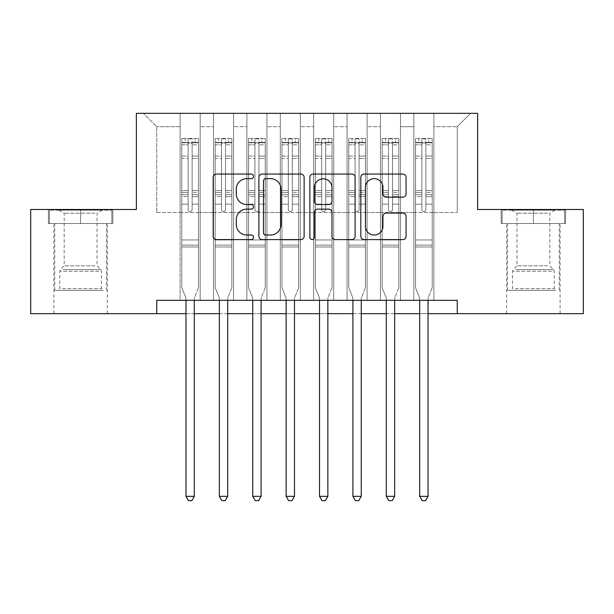 <?xml version="1.0" encoding="UTF-8"?>
<svg xmlns="http://www.w3.org/2000/svg" width="614" height="614" viewBox="0 0 614 614"><rect width="100%" height="100%" fill="white"/><g stroke="black" fill="none" stroke-linecap="round" stroke-linejoin="round"><path stroke-width="0.46" stroke-dasharray="3.07 2.3" d="M253.574 176.348A2.295 2.295 0 0 0 251.287 174.054L216.458 174.054A3.277 3.277 0 0 0 213.181 177.331L213.181 236.329A3.277 3.277 0 0 0 216.458 239.606L251.287 239.606A2.295 2.295 0 0 0 253.574 237.311A2.295 2.295 0 0 0 251.287 235.016L246.774 235.016A10.484 10.484 0 0 1 236.29 224.532L236.29 219.612A10.484 10.484 0 0 1 246.774 209.128L251.287 209.128A2.295 2.295 0 0 0 253.574 206.834A2.295 2.295 0 0 0 251.287 204.539L246.774 204.539A10.484 10.484 0 0 1 236.29 194.047L236.29 189.135A10.484 10.484 0 0 1 246.774 178.643L251.287 178.643A2.295 2.295 0 0 0 253.574 176.348M533.382 223.527L565.601 223.527L501.162 223.527L533.382 223.527L533.382 209.504L501.162 209.504L565.601 209.504L533.382 209.504L533.382 223.527L502.16 223.527L564.604 223.527L533.382 223.527L533.382 210.172L502.16 210.172L564.604 210.172L533.382 210.172L533.382 223.527M533.382 313.677L506.673 313.677L533.382 313.677M80.618 223.527L48.399 223.527L112.838 223.527L80.618 223.527L80.618 209.504L112.838 209.504L48.399 209.504L80.618 209.504L80.618 223.527L49.396 223.527L111.84 223.527L80.618 223.527L80.618 210.172L49.396 210.172L111.84 210.172L80.618 210.172L80.618 223.527M80.618 313.677L53.909 313.677L80.618 313.677M457.253 313.677L457.253 300.323L457.253 313.677L583.3 313.677L583.3 209.504L477.623 209.504L477.623 113.337L136.377 113.337L136.377 209.504L30.7 209.504L30.7 313.677L156.747 313.677L156.747 300.323L457.253 300.323L457.253 313.677L156.747 313.677L156.747 300.323L457.253 300.323L156.747 300.323L156.747 313.677M413.844 113.337L470.608 113.337L433.883 113.337L433.883 212.505L457.253 212.505L433.883 212.505L433.883 126.699L457.253 126.699L433.883 126.699L433.883 113.337L433.883 300.323L433.883 113.337L413.844 113.337L413.844 212.505L413.844 126.699L400.489 126.699L413.844 126.699L413.844 113.337L413.844 300.323L433.883 300.323L433.883 212.505L433.883 300.323L413.844 300.323L433.883 300.323L413.844 300.323L413.844 113.337M380.457 113.337L400.489 113.337L400.489 212.505L413.844 212.505L400.489 212.505L400.489 113.337L400.489 300.323L400.489 113.337L367.103 113.337L380.457 113.337L380.457 212.505L380.457 126.699L367.103 126.699L380.457 126.699L380.457 113.337L380.457 300.323L400.489 300.323L400.489 212.505L400.489 300.323L380.457 300.323L400.489 300.323L380.457 300.323L380.457 113.337M347.071 113.337L367.103 113.337L367.103 212.505L380.457 212.505L367.103 212.505L367.103 113.337L367.103 300.323L367.103 113.337L333.709 113.337L347.071 113.337L347.071 212.505L347.071 126.699L333.709 126.699L347.071 126.699L347.071 113.337L347.071 300.323L367.103 300.323L367.103 212.505L367.103 300.323L347.071 300.323L367.103 300.323L347.071 300.323L347.071 113.337M313.677 113.337L333.709 113.337L333.709 212.505L347.071 212.505L333.709 212.505L333.709 113.337L333.709 300.323L333.709 113.337L300.323 113.337L313.677 113.337L313.677 212.505L313.677 126.699L300.323 126.699L313.677 126.699L313.677 113.337L313.677 300.323L333.709 300.323L333.709 212.505L333.709 300.323L313.677 300.323L333.709 300.323L313.677 300.323L313.677 113.337M280.291 113.337L300.323 113.337L300.323 212.505L313.677 212.505L300.323 212.505L300.323 113.337L300.323 300.323L300.323 113.337L266.929 113.337L280.291 113.337L280.291 212.505L280.291 126.699L266.929 126.699L280.291 126.699L280.291 113.337L280.291 300.323L300.323 300.323L300.323 212.505L300.323 300.323L280.291 300.323L300.323 300.323L280.291 300.323L280.291 113.337M246.897 113.337L266.929 113.337L266.929 212.505L280.291 212.505L266.929 212.505L266.929 113.337L266.929 300.323L266.929 113.337L233.543 113.337L246.897 113.337L246.897 212.505L246.897 126.699L233.543 126.699L246.897 126.699L246.897 113.337L246.897 300.323L266.929 300.323L266.929 212.505L266.929 300.323L246.897 300.323L266.929 300.323L246.897 300.323L246.897 113.337M213.511 113.337L233.543 113.337L233.543 212.505L246.897 212.505L233.543 212.505L233.543 113.337L233.543 300.323L233.543 113.337L200.156 113.337L213.511 113.337L213.511 212.505L213.511 126.699L200.156 126.699L213.511 126.699L213.511 113.337L213.511 300.323L233.543 300.323L233.543 212.505L233.543 300.323L213.511 300.323L233.543 300.323L213.511 300.323L213.511 113.337M180.117 113.337L200.156 113.337L200.156 212.505L213.511 212.505L200.156 212.505L200.156 113.337L200.156 300.323L200.156 113.337L143.392 113.337L180.117 113.337L180.117 212.505L180.117 126.699L156.747 126.699L180.117 126.699L180.117 113.337L180.117 300.323L200.156 300.323L200.156 212.505L200.156 300.323L180.117 300.323L200.156 300.323L180.117 300.323L180.117 113.337M457.253 212.505L457.253 126.699L470.608 113.337L457.253 126.699L457.253 212.505M156.747 212.505L180.117 212.505L156.747 212.505L156.747 126.699L143.392 113.337L156.747 126.699L156.747 212.505M185.965 313.677L194.308 313.677M219.351 313.677L227.702 313.677M252.745 313.677L261.088 313.677M286.132 313.677L294.482 313.677M319.518 313.677L327.868 313.677M352.912 313.677L361.255 313.677M386.298 313.677L394.649 313.677M419.692 313.677L428.035 313.677M413.844 212.505L433.883 212.505L413.844 212.505L413.844 300.323L413.844 212.505M380.457 212.505L400.489 212.505L380.457 212.505L380.457 300.323L380.457 212.505M347.071 212.505L367.103 212.505L347.071 212.505L347.071 300.323L347.071 212.505M313.677 212.505L333.709 212.505L313.677 212.505L313.677 300.323L313.677 212.505M280.291 212.505L300.323 212.505L280.291 212.505L280.291 300.323L280.291 212.505M246.897 212.505L266.929 212.505L246.897 212.505L246.897 300.323L246.897 212.505M213.511 212.505L233.543 212.505L213.511 212.505L213.511 300.323L213.511 212.505M180.117 212.505L200.156 212.505L180.117 212.505L180.117 300.323L180.117 212.505M304.13 236.329L304.13 177.331A3.277 3.277 0 0 0 300.852 174.054L262.178 174.054A3.277 3.277 0 0 0 258.901 177.331L258.901 236.329A3.277 3.277 0 0 0 262.178 239.606L300.852 239.606A3.277 3.277 0 0 0 304.13 236.329M265.785 178.643A2.295 2.295 0 0 0 263.49 180.938L263.49 232.721A2.295 2.295 0 0 0 265.785 235.016L270.536 235.016A10.484 10.484 0 0 0 281.028 224.532L281.028 189.135A10.484 10.484 0 0 0 270.536 178.643L265.785 178.643M313.148 174.054L351.822 174.054A3.277 3.277 0 0 1 355.099 177.331L355.099 236.329A3.277 3.277 0 0 1 351.822 239.606L335.267 239.606A3.277 3.277 0 0 1 331.99 236.329L331.99 212.406A3.277 3.277 0 0 0 328.713 209.128L317.737 209.128A3.277 3.277 0 0 0 314.452 212.406L314.452 237.311A2.295 2.295 0 0 1 312.165 239.606A2.295 2.295 0 0 1 309.87 237.311L309.87 177.331A3.277 3.277 0 0 1 313.148 174.054M331.99 187.577A8.765 8.765 0 0 0 323.225 178.812A8.765 8.765 0 0 0 314.452 187.577L314.452 201.262A3.277 3.277 0 0 0 317.737 204.539L328.713 204.539A3.277 3.277 0 0 0 331.99 201.262L331.99 187.577M386.229 197.163L402.784 197.163A3.277 3.277 0 0 0 406.061 193.886L406.061 177.331A3.277 3.277 0 0 0 402.784 174.054L364.11 174.054A3.277 3.277 0 0 0 360.832 177.331L360.832 236.329A3.277 3.277 0 0 0 364.11 239.606L402.784 239.606A3.277 3.277 0 0 0 406.061 236.329L406.061 216.335A3.277 3.277 0 0 0 402.784 213.058L386.229 213.058A3.277 3.277 0 0 0 382.952 216.335L382.952 226.251A8.765 8.765 0 0 1 374.187 235.016A8.765 8.765 0 0 1 365.422 226.251L365.422 187.416A8.765 8.765 0 0 1 374.187 178.643A8.765 8.765 0 0 1 382.952 187.416L382.952 193.886A3.277 3.277 0 0 0 386.229 197.163M112.838 223.527L112.838 209.504L112.838 223.527M48.399 223.527L48.399 209.504L48.399 223.527M501.162 223.527L501.162 209.504L501.162 223.527M565.601 223.527L565.601 209.504L565.601 223.527M188.13 209.566A2.003 2.003 0 0 0 190.133 211.569A2.003 2.003 0 0 1 188.13 209.566L188.13 204.155L188.13 209.566A2.003 2.003 0 0 0 190.133 211.569A2.003 2.003 0 0 0 192.136 209.566A2.003 2.003 0 0 1 190.133 211.569A2.003 2.003 0 0 0 192.136 209.566L192.136 204.155L192.136 209.566A2.003 2.003 0 0 1 190.133 211.569A2.003 2.003 0 0 1 188.13 209.566L188.13 194.699L188.13 209.566M185.965 300.323L185.965 298.719A3.339 3.339 0 0 0 185.72 297.475A3.339 3.339 0 0 1 185.965 298.719A3.339 3.339 0 0 0 185.72 297.475L181.79 287.697L185.72 297.475L181.79 287.697L181.79 204.155L181.79 239.951L181.79 204.155L188.13 204.155L181.79 204.155L188.13 204.155L181.79 204.155L181.79 192.412L188.13 192.412L188.13 204.155L188.13 192.412L181.79 192.412L181.79 190.524L188.13 190.524L181.79 190.524L181.79 158.466L188.13 158.466L181.79 158.466L181.79 144.827L188.13 144.827L181.79 144.827L181.79 142.793L181.79 204.155L181.79 196.595L188.13 196.595L181.79 196.595L181.79 194.699L188.13 194.699L181.79 194.699L181.79 156.086L188.13 156.086L188.13 194.699L188.13 156.086L181.79 156.086L181.79 142.44L188.13 142.44L188.13 156.086L188.13 138.864L188.13 143.668L188.13 138.864L192.136 138.864L192.136 143.668C190.808 142.502 189.473 142.502 188.13 143.668L188.13 192.412L188.13 143.668C189.465 142.502 190.8 142.502 192.136 143.668L192.136 194.699L192.136 138.864L188.13 138.864L188.13 142.44L181.79 142.44L181.79 138.449L185.129 138.449L185.129 142.786L181.79 142.793L181.79 138.449L181.79 142.793L195.145 142.786L185.129 142.786L185.129 138.449L198.399 138.449L195.145 138.449L195.145 142.786L198.483 142.793L198.483 138.449L181.79 138.449L181.79 287.697L181.79 239.951L181.79 287.697L185.72 297.475A3.339 3.339 0 0 1 185.965 298.719L185.965 496.319L194.308 496.319L194.308 298.719A3.339 3.339 0 0 1 194.554 297.475L198.483 287.697L198.483 246.966L198.483 287.697L194.554 297.475A3.339 3.339 0 0 0 194.308 298.719A3.339 3.339 0 0 1 194.554 297.475A3.339 3.339 0 0 0 194.308 298.719L194.308 300.323M198.483 142.793L198.483 246.966L181.79 246.966L198.483 246.966L198.483 239.951L181.79 239.951L198.483 239.951L198.483 204.155L198.483 287.697L198.483 204.155L192.136 204.155L192.136 158.466L192.136 209.566L192.136 196.595L192.136 204.155L198.483 204.155L192.136 204.155L198.483 204.155L198.483 192.412L192.136 192.412L198.483 192.412L198.483 190.524L192.136 190.524L198.483 190.524L198.483 158.466L192.136 158.466L192.136 144.827L192.136 158.466L198.483 158.466L198.483 144.827L192.136 144.827L198.483 144.827L198.483 142.793L181.874 142.786L198.399 142.786L195.145 142.786L195.145 138.449L198.483 138.449L198.483 196.595L192.136 196.595L192.136 194.699L192.136 196.595L198.483 196.595L198.483 194.699L192.136 194.699L198.483 194.699L198.483 156.086L192.136 156.086L198.483 156.086L198.483 142.44L192.136 142.44L198.483 142.44L198.483 138.449L198.483 142.793M194.308 496.319L185.965 496.319L185.965 298.719L185.965 496.319L188.467 500.663L191.806 500.663L188.467 500.663L185.965 496.319L188.467 500.663L191.806 500.663L194.308 496.319L194.308 298.719L194.308 496.319L191.806 500.663L194.308 496.319L185.965 496.319M221.524 209.566A2.003 2.003 0 0 0 223.527 211.569A2.003 2.003 0 0 1 221.524 209.566L221.524 204.155L221.524 209.566A2.003 2.003 0 0 0 223.527 211.569A2.003 2.003 0 0 0 225.53 209.566A2.003 2.003 0 0 1 223.527 211.569A2.003 2.003 0 0 0 225.53 209.566L225.53 204.155L225.53 209.566A2.003 2.003 0 0 1 223.527 211.569A2.003 2.003 0 0 1 221.524 209.566L221.524 194.699L221.524 209.566M219.351 300.323L219.351 298.719A3.339 3.339 0 0 0 219.114 297.475A3.339 3.339 0 0 1 219.351 298.719A3.339 3.339 0 0 0 219.114 297.475L215.176 287.697L219.114 297.475L215.176 287.697L215.176 204.155L215.176 239.951L215.176 204.155L221.524 204.155L215.176 204.155L221.524 204.155L215.176 204.155L215.176 192.412L221.524 192.412L221.524 204.155L221.524 192.412L215.176 192.412L215.176 190.524L221.524 190.524L215.176 190.524L215.176 158.466L221.524 158.466L215.176 158.466L215.176 144.827L221.524 144.827L215.176 144.827L215.176 142.793L215.176 204.155L215.176 196.595L221.524 196.595L215.176 196.595L215.176 194.699L221.524 194.699L215.176 194.699L215.176 156.086L221.524 156.086L221.524 194.699L221.524 156.086L215.176 156.086L215.176 142.44L221.524 142.44L221.524 156.086L221.524 138.864L221.524 143.668L221.524 138.864L225.53 138.864L225.53 143.668C224.194 142.502 222.859 142.502 221.524 143.668L221.524 192.412L221.524 143.668C222.851 142.502 224.187 142.502 225.53 143.668L225.53 194.699L225.53 138.864L221.524 138.864L221.524 142.44L215.176 142.44L215.176 138.449L218.515 138.449L218.515 142.786L215.176 142.793L215.176 138.449L215.176 142.793L228.531 142.786L218.515 142.786L218.515 138.449L231.793 138.449L228.531 138.449L228.531 142.786L231.869 142.793L231.869 138.449L215.176 138.449L215.176 287.697L215.176 239.951L215.176 287.697L219.114 297.475A3.339 3.339 0 0 1 219.351 298.719L219.351 496.319L227.702 496.319L227.702 298.719A3.339 3.339 0 0 1 227.94 297.475L231.869 287.697L231.869 246.966L231.869 287.697L227.94 297.475A3.339 3.339 0 0 0 227.702 298.719A3.339 3.339 0 0 1 227.94 297.475A3.339 3.339 0 0 0 227.702 298.719L227.702 300.323M231.869 142.793L231.869 246.966L215.176 246.966L231.869 246.966L231.869 239.951L215.176 239.951L231.869 239.951L231.869 204.155L231.869 287.697L231.869 204.155L225.53 204.155L225.53 158.466L225.53 209.566L225.53 196.595L225.53 204.155L231.869 204.155L225.53 204.155L231.869 204.155L231.869 192.412L225.53 192.412L231.869 192.412L231.869 190.524L225.53 190.524L231.869 190.524L231.869 158.466L225.53 158.466L225.53 144.827L225.53 158.466L231.869 158.466L231.869 144.827L225.53 144.827L231.869 144.827L231.869 142.793L215.261 142.786L231.793 142.786L228.531 142.786L228.531 138.449L231.869 138.449L231.869 196.595L225.53 196.595L225.53 194.699L225.53 196.595L231.869 196.595L231.869 194.699L225.53 194.699L231.869 194.699L231.869 156.086L225.53 156.086L231.869 156.086L231.869 142.44L225.53 142.44L231.869 142.44L231.869 138.449L231.869 142.793M227.702 496.319L219.351 496.319L219.351 298.719L219.351 496.319L221.854 500.663L225.192 500.663L221.854 500.663L219.351 496.319L221.854 500.663L225.192 500.663L227.702 496.319L227.702 298.719L227.702 496.319L225.192 500.663L227.702 496.319L219.351 496.319M254.91 209.566A2.003 2.003 0 0 0 256.913 211.569A2.003 2.003 0 0 1 254.91 209.566L254.91 204.155L254.91 209.566A2.003 2.003 0 0 0 256.913 211.569A2.003 2.003 0 0 0 258.916 209.566A2.003 2.003 0 0 1 256.913 211.569A2.003 2.003 0 0 0 258.916 209.566L258.916 204.155L258.916 209.566A2.003 2.003 0 0 1 256.913 211.569A2.003 2.003 0 0 1 254.91 209.566L254.91 194.699L254.91 209.566M252.745 300.323L252.745 298.719A3.339 3.339 0 0 0 252.5 297.475A3.339 3.339 0 0 1 252.745 298.719A3.339 3.339 0 0 0 252.5 297.475L248.57 287.697L252.5 297.475L248.57 287.697L248.57 204.155L248.57 239.951L248.57 204.155L254.91 204.155L248.57 204.155L254.91 204.155L248.57 204.155L248.57 192.412L254.91 192.412L254.91 204.155L254.91 192.412L248.57 192.412L248.57 190.524L254.91 190.524L248.57 190.524L248.57 158.466L254.91 158.466L248.57 158.466L248.57 144.827L254.91 144.827L248.57 144.827L248.57 142.793L248.57 204.155L248.57 196.595L254.91 196.595L248.57 196.595L248.57 194.699L254.91 194.699L248.57 194.699L248.57 156.086L254.91 156.086L254.91 194.699L254.91 156.086L248.57 156.086L248.57 142.44L254.91 142.44L254.91 156.086L254.91 138.864L254.91 143.668L254.91 138.864L258.916 138.864L258.916 143.668C257.588 142.502 256.253 142.502 254.91 143.668L254.91 192.412L254.91 143.668C256.245 142.502 257.581 142.502 258.916 143.668L258.916 194.699L258.916 138.864L254.91 138.864L254.91 142.44L248.57 142.44L248.57 138.449L251.909 138.449L251.909 142.786L248.57 142.793L248.57 138.449L248.57 142.793L261.925 142.786L251.909 142.786L251.909 138.449L265.179 138.449L261.925 138.449L261.925 142.786L265.263 142.793L265.263 138.449L248.57 138.449L248.57 287.697L248.57 239.951L248.57 287.697L252.5 297.475A3.339 3.339 0 0 1 252.745 298.719L252.745 496.319L261.088 496.319L261.088 298.719A3.339 3.339 0 0 1 261.334 297.475L265.263 287.697L265.263 246.966L265.263 287.697L261.334 297.475A3.339 3.339 0 0 0 261.088 298.719A3.339 3.339 0 0 1 261.334 297.475A3.339 3.339 0 0 0 261.088 298.719L261.088 300.323M265.263 142.793L265.263 246.966L248.57 246.966L265.263 246.966L265.263 239.951L248.57 239.951L265.263 239.951L265.263 204.155L265.263 287.697L265.263 204.155L258.916 204.155L258.916 158.466L258.916 209.566L258.916 196.595L258.916 204.155L265.263 204.155L258.916 204.155L265.263 204.155L265.263 192.412L258.916 192.412L265.263 192.412L265.263 190.524L258.916 190.524L265.263 190.524L265.263 158.466L258.916 158.466L258.916 144.827L258.916 158.466L265.263 158.466L265.263 144.827L258.916 144.827L265.263 144.827L265.263 142.793L248.655 142.786L265.179 142.786L261.925 142.786L261.925 138.449L265.263 138.449L265.263 196.595L258.916 196.595L258.916 194.699L258.916 196.595L265.263 196.595L265.263 194.699L258.916 194.699L265.263 194.699L265.263 156.086L258.916 156.086L265.263 156.086L265.263 142.44L258.916 142.44L265.263 142.44L265.263 138.449L265.263 142.793M261.088 496.319L252.745 496.319L252.745 298.719L252.745 496.319L255.247 500.663L258.586 500.663L255.247 500.663L252.745 496.319L255.247 500.663L258.586 500.663L261.088 496.319L261.088 298.719L261.088 496.319L258.586 500.663L261.088 496.319L252.745 496.319M100.136 290.307L58.077 290.307L100.136 290.307M62.544 288.634L101.487 288.634L62.544 288.634M99.414 210.172L58.913 210.172L99.414 210.172M94.848 213.212L64.186 213.212L94.848 213.212M94.848 265.831L64.186 265.831L94.848 265.831M103.029 290.307L54.738 290.307L103.029 290.307M103.029 223.527L54.738 223.527L103.029 223.527M49.396 223.527L49.396 210.172L49.396 223.527M111.84 223.527L111.84 210.172L111.84 223.527M552.899 290.307L510.848 290.307L552.899 290.307M515.307 288.634L554.25 288.634L515.307 288.634M552.178 210.172L511.677 210.172L552.178 210.172M547.611 213.212L516.95 213.212L547.611 213.212M547.611 265.831L516.95 265.831L547.611 265.831M555.793 290.307L507.502 290.307L555.793 290.307M555.793 223.527L507.502 223.527L555.793 223.527M502.16 223.527L502.16 210.172L502.16 223.527M564.604 223.527L564.604 210.172L564.604 223.527M288.304 209.566A2.003 2.003 0 0 0 290.307 211.569A2.003 2.003 0 0 1 288.304 209.566L288.304 204.155L288.304 209.566A2.003 2.003 0 0 0 290.307 211.569A2.003 2.003 0 0 0 292.31 209.566A2.003 2.003 0 0 1 290.307 211.569A2.003 2.003 0 0 0 292.31 209.566L292.31 204.155L292.31 209.566A2.003 2.003 0 0 1 290.307 211.569A2.003 2.003 0 0 1 288.304 209.566L288.304 194.699L288.304 209.566M286.132 300.323L286.132 298.719A3.339 3.339 0 0 0 285.894 297.475A3.339 3.339 0 0 1 286.132 298.719A3.339 3.339 0 0 0 285.894 297.475L281.956 287.697L285.894 297.475L281.956 287.697L281.956 204.155L281.956 239.951L281.956 204.155L288.304 204.155L281.956 204.155L288.304 204.155L281.956 204.155L281.956 192.412L288.304 192.412L288.304 204.155L288.304 192.412L281.956 192.412L281.956 190.524L288.304 190.524L281.956 190.524L281.956 158.466L288.304 158.466L281.956 158.466L281.956 144.827L288.304 144.827L281.956 144.827L281.956 142.793L281.956 204.155L281.956 196.595L288.304 196.595L281.956 196.595L281.956 194.699L288.304 194.699L281.956 194.699L281.956 156.086L288.304 156.086L288.304 194.699L288.304 156.086L281.956 156.086L281.956 142.44L288.304 142.44L288.304 156.086L288.304 138.864L288.304 143.668L288.304 138.864L292.31 138.864L292.31 143.668C290.975 142.502 289.639 142.502 288.304 143.668L288.304 192.412L288.304 143.668C289.631 142.502 290.967 142.502 292.31 143.668L292.31 194.699L292.31 138.864L288.304 138.864L288.304 142.44L281.956 142.44L281.956 138.449L285.295 138.449L285.295 142.786L281.956 142.793L281.956 138.449L281.956 142.793L295.311 142.786L285.295 142.786L285.295 138.449L298.573 138.449L295.311 138.449L295.311 142.786L298.65 142.793L298.65 138.449L281.956 138.449L281.956 287.697L281.956 239.951L281.956 287.697L285.894 297.475A3.339 3.339 0 0 1 286.132 298.719L286.132 496.319L294.482 496.319L294.482 298.719A3.339 3.339 0 0 1 294.72 297.475L298.65 287.697L298.65 246.966L298.65 287.697L294.72 297.475A3.339 3.339 0 0 0 294.482 298.719A3.339 3.339 0 0 1 294.72 297.475A3.339 3.339 0 0 0 294.482 298.719L294.482 300.323M298.65 142.793L298.65 246.966L281.956 246.966L298.65 246.966L298.65 239.951L281.956 239.951L298.65 239.951L298.65 204.155L298.65 287.697L298.65 204.155L292.31 204.155L292.31 158.466L292.31 209.566L292.31 196.595L292.31 204.155L298.65 204.155L292.31 204.155L298.65 204.155L298.65 192.412L292.31 192.412L298.65 192.412L298.65 190.524L292.31 190.524L298.65 190.524L298.65 158.466L292.31 158.466L292.31 144.827L292.31 158.466L298.65 158.466L298.65 144.827L292.31 144.827L298.65 144.827L298.65 142.793L282.041 142.786L298.573 142.786L295.311 142.786L295.311 138.449L298.65 138.449L298.65 196.595L292.31 196.595L292.31 194.699L292.31 196.595L298.65 196.595L298.65 194.699L292.31 194.699L298.65 194.699L298.65 156.086L292.31 156.086L298.65 156.086L298.65 142.44L292.31 142.44L298.65 142.44L298.65 138.449L298.65 142.793M294.482 496.319L286.132 496.319L286.132 298.719L286.132 496.319L288.634 500.663L291.972 500.663L288.634 500.663L286.132 496.319L288.634 500.663L291.972 500.663L294.482 496.319L294.482 298.719L294.482 496.319L291.972 500.663L294.482 496.319L286.132 496.319M321.69 209.566A2.003 2.003 0 0 0 323.693 211.569A2.003 2.003 0 0 1 321.69 209.566L321.69 204.155L321.69 209.566A2.003 2.003 0 0 0 323.693 211.569A2.003 2.003 0 0 0 325.696 209.566A2.003 2.003 0 0 1 323.693 211.569A2.003 2.003 0 0 0 325.696 209.566L325.696 204.155L325.696 209.566A2.003 2.003 0 0 1 323.693 211.569A2.003 2.003 0 0 1 321.69 209.566L321.69 194.699L321.69 209.566M319.518 300.323L319.518 298.719A3.339 3.339 0 0 0 319.28 297.475A3.339 3.339 0 0 1 319.518 298.719A3.339 3.339 0 0 0 319.28 297.475L315.35 287.697L319.28 297.475L315.35 287.697L315.35 204.155L315.35 239.951L315.35 204.155L321.69 204.155L315.35 204.155L321.69 204.155L315.35 204.155L315.35 192.412L321.69 192.412L321.69 204.155L321.69 192.412L315.35 192.412L315.35 190.524L321.69 190.524L315.35 190.524L315.35 158.466L321.69 158.466L315.35 158.466L315.35 144.827L321.69 144.827L315.35 144.827L315.35 142.793L315.35 204.155L315.35 196.595L321.69 196.595L315.35 196.595L315.35 194.699L321.69 194.699L315.35 194.699L315.35 156.086L321.69 156.086L321.69 194.699L321.69 156.086L315.35 156.086L315.35 142.44L321.69 142.44L321.69 156.086L321.69 138.864L321.69 143.668L321.69 138.864L325.696 138.864L325.696 143.668C324.369 142.502 323.033 142.502 321.69 143.668L321.69 192.412L321.69 143.668C323.025 142.502 324.361 142.502 325.696 143.668L325.696 194.699L325.696 138.864L321.69 138.864L321.69 142.44L315.35 142.44L315.35 138.449L318.689 138.449L318.689 142.786L315.35 142.793L315.35 138.449L315.35 142.793L328.705 142.786L318.689 142.786L318.689 138.449L331.959 138.449L328.705 138.449L328.705 142.786L332.044 142.793L332.044 138.449L315.35 138.449L315.35 287.697L315.35 239.951L315.35 287.697L319.28 297.475A3.339 3.339 0 0 1 319.518 298.719L319.518 496.319L327.868 496.319L327.868 298.719A3.339 3.339 0 0 1 328.106 297.475L332.044 287.697L332.044 246.966L332.044 287.697L328.106 297.475A3.339 3.339 0 0 0 327.868 298.719A3.339 3.339 0 0 1 328.106 297.475A3.339 3.339 0 0 0 327.868 298.719L327.868 300.323M332.044 142.793L332.044 246.966L315.35 246.966L332.044 246.966L332.044 239.951L315.35 239.951L332.044 239.951L332.044 204.155L332.044 287.697L332.044 204.155L325.696 204.155L325.696 158.466L325.696 209.566L325.696 196.595L325.696 204.155L332.044 204.155L325.696 204.155L332.044 204.155L332.044 192.412L325.696 192.412L332.044 192.412L332.044 190.524L325.696 190.524L332.044 190.524L332.044 158.466L325.696 158.466L325.696 144.827L325.696 158.466L332.044 158.466L332.044 144.827L325.696 144.827L332.044 144.827L332.044 142.793L315.427 142.786L331.959 142.786L328.705 142.786L328.705 138.449L332.044 138.449L332.044 196.595L325.696 196.595L325.696 194.699L325.696 196.595L332.044 196.595L332.044 194.699L325.696 194.699L332.044 194.699L332.044 156.086L325.696 156.086L332.044 156.086L332.044 142.44L325.696 142.44L332.044 142.44L332.044 138.449L332.044 142.793M327.868 496.319L319.518 496.319L319.518 298.719L319.518 496.319L322.028 500.663L325.366 500.663L322.028 500.663L319.518 496.319L322.028 500.663L325.366 500.663L327.868 496.319L327.868 298.719L327.868 496.319L325.366 500.663L327.868 496.319L319.518 496.319M355.084 209.566A2.003 2.003 0 0 0 357.087 211.569A2.003 2.003 0 0 1 355.084 209.566L355.084 204.155L355.084 209.566A2.003 2.003 0 0 0 357.087 211.569A2.003 2.003 0 0 0 359.09 209.566A2.003 2.003 0 0 1 357.087 211.569A2.003 2.003 0 0 0 359.09 209.566L359.09 204.155L359.09 209.566A2.003 2.003 0 0 1 357.087 211.569A2.003 2.003 0 0 1 355.084 209.566L355.084 194.699L355.084 209.566M352.912 300.323L352.912 298.719A3.339 3.339 0 0 0 352.666 297.475A3.339 3.339 0 0 1 352.912 298.719A3.339 3.339 0 0 0 352.666 297.475L348.737 287.697L352.666 297.475L348.737 287.697L348.737 204.155L348.737 239.951L348.737 204.155L355.084 204.155L348.737 204.155L355.084 204.155L348.737 204.155L348.737 192.412L355.084 192.412L355.084 204.155L355.084 192.412L348.737 192.412L348.737 190.524L355.084 190.524L348.737 190.524L348.737 158.466L355.084 158.466L348.737 158.466L348.737 144.827L355.084 144.827L348.737 144.827L348.737 142.793L348.737 204.155L348.737 196.595L355.084 196.595L348.737 196.595L348.737 194.699L355.084 194.699L348.737 194.699L348.737 156.086L355.084 156.086L355.084 194.699L355.084 156.086L348.737 156.086L348.737 142.44L355.084 142.44L355.084 156.086L355.084 138.864L355.084 143.668L355.084 138.864L359.09 138.864L359.09 143.668C357.755 142.502 356.419 142.502 355.084 143.668L355.084 192.412L355.084 143.668C356.412 142.502 357.747 142.502 359.09 143.668L359.09 194.699L359.09 138.864L355.084 138.864L355.084 142.44L348.737 142.44L348.737 138.449L352.075 138.449L352.075 142.786L348.737 142.793L348.737 138.449L348.737 142.793L362.091 142.786L352.075 142.786L352.075 138.449L365.345 138.449L362.091 138.449L362.091 142.786L365.43 142.793L365.43 138.449L348.737 138.449L348.737 287.697L348.737 239.951L348.737 287.697L352.666 297.475A3.339 3.339 0 0 1 352.912 298.719L352.912 496.319L361.255 496.319L361.255 298.719A3.339 3.339 0 0 1 361.5 297.475L365.43 287.697L365.43 246.966L365.43 287.697L361.5 297.475A3.339 3.339 0 0 0 361.255 298.719A3.339 3.339 0 0 1 361.5 297.475A3.339 3.339 0 0 0 361.255 298.719L361.255 300.323M365.43 142.793L365.43 246.966L348.737 246.966L365.43 246.966L365.43 239.951L348.737 239.951L365.43 239.951L365.43 204.155L365.43 287.697L365.43 204.155L359.09 204.155L359.09 158.466L359.09 209.566L359.09 196.595L359.09 204.155L365.43 204.155L359.09 204.155L365.43 204.155L365.43 192.412L359.09 192.412L365.43 192.412L365.43 190.524L359.09 190.524L365.43 190.524L365.43 158.466L359.09 158.466L359.09 144.827L359.09 158.466L365.43 158.466L365.43 144.827L359.09 144.827L365.43 144.827L365.43 142.793L348.821 142.786L365.345 142.786L362.091 142.786L362.091 138.449L365.43 138.449L365.43 196.595L359.09 196.595L359.09 194.699L359.09 196.595L365.43 196.595L365.43 194.699L359.09 194.699L365.43 194.699L365.43 156.086L359.09 156.086L365.43 156.086L365.43 142.44L359.09 142.44L365.43 142.44L365.43 138.449L365.43 142.793M361.255 496.319L352.912 496.319L352.912 298.719L352.912 496.319L355.414 500.663L358.753 500.663L355.414 500.663L352.912 496.319L355.414 500.663L358.753 500.663L361.255 496.319L361.255 298.719L361.255 496.319L358.753 500.663L361.255 496.319L352.912 496.319M388.47 209.566A2.003 2.003 0 0 0 390.473 211.569A2.003 2.003 0 0 1 388.47 209.566L388.47 204.155L388.47 209.566A2.003 2.003 0 0 0 390.473 211.569A2.003 2.003 0 0 0 392.476 209.566A2.003 2.003 0 0 1 390.473 211.569A2.003 2.003 0 0 0 392.476 209.566L392.476 204.155L392.476 209.566A2.003 2.003 0 0 1 390.473 211.569A2.003 2.003 0 0 1 388.47 209.566L388.47 194.699L388.47 209.566M386.298 300.323L386.298 298.719A3.339 3.339 0 0 0 386.06 297.475A3.339 3.339 0 0 1 386.298 298.719A3.339 3.339 0 0 0 386.06 297.475L382.131 287.697L386.06 297.475L382.131 287.697L382.131 204.155L382.131 239.951L382.131 204.155L388.47 204.155L382.131 204.155L388.47 204.155L382.131 204.155L382.131 192.412L388.47 192.412L388.47 204.155L388.47 192.412L382.131 192.412L382.131 190.524L388.47 190.524L382.131 190.524L382.131 158.466L388.47 158.466L382.131 158.466L382.131 144.827L388.47 144.827L382.131 144.827L382.131 142.793L382.131 204.155L382.131 196.595L388.47 196.595L382.131 196.595L382.131 194.699L388.47 194.699L382.131 194.699L382.131 156.086L388.47 156.086L388.47 194.699L388.47 156.086L382.131 156.086L382.131 142.44L388.47 142.44L388.47 156.086L388.47 138.864L388.47 143.668L388.47 138.864L392.476 138.864L392.476 143.668C391.149 142.502 389.813 142.502 388.47 143.668L388.47 192.412L388.47 143.668C389.806 142.502 391.141 142.502 392.476 143.668L392.476 194.699L392.476 138.864L388.47 138.864L388.47 142.44L382.131 142.44L382.131 138.449L385.469 138.449L385.469 142.786L382.131 142.793L382.131 138.449L382.131 142.793L395.485 142.786L385.469 142.786L385.469 138.449L398.739 138.449L395.485 138.449L395.485 142.786L398.824 142.793L398.824 138.449L382.131 138.449L382.131 287.697L382.131 239.951L382.131 287.697L386.06 297.475A3.339 3.339 0 0 1 386.298 298.719L386.298 496.319L394.649 496.319L394.649 298.719A3.339 3.339 0 0 1 394.886 297.475L398.824 287.697L398.824 246.966L398.824 287.697L394.886 297.475A3.339 3.339 0 0 0 394.649 298.719A3.339 3.339 0 0 1 394.886 297.475A3.339 3.339 0 0 0 394.649 298.719L394.649 300.323M398.824 142.793L398.824 246.966L382.131 246.966L398.824 246.966L398.824 239.951L382.131 239.951L398.824 239.951L398.824 204.155L398.824 287.697L398.824 204.155L392.476 204.155L392.476 158.466L392.476 209.566L392.476 196.595L392.476 204.155L398.824 204.155L392.476 204.155L398.824 204.155L398.824 192.412L392.476 192.412L398.824 192.412L398.824 190.524L392.476 190.524L398.824 190.524L398.824 158.466L392.476 158.466L392.476 144.827L392.476 158.466L398.824 158.466L398.824 144.827L392.476 144.827L398.824 144.827L398.824 142.793L382.207 142.786L398.739 142.786L395.485 142.786L395.485 138.449L398.824 138.449L398.824 196.595L392.476 196.595L392.476 194.699L392.476 196.595L398.824 196.595L398.824 194.699L392.476 194.699L398.824 194.699L398.824 156.086L392.476 156.086L398.824 156.086L398.824 142.44L392.476 142.44L398.824 142.44L398.824 138.449L398.824 142.793M394.649 496.319L386.298 496.319L386.298 298.719L386.298 496.319L388.808 500.663L392.146 500.663L388.808 500.663L386.298 496.319L388.808 500.663L392.146 500.663L394.649 496.319L394.649 298.719L394.649 496.319L392.146 500.663L394.649 496.319L386.298 496.319M421.864 209.566A2.003 2.003 0 0 0 423.867 211.569A2.003 2.003 0 0 1 421.864 209.566L421.864 204.155L421.864 209.566A2.003 2.003 0 0 0 423.867 211.569A2.003 2.003 0 0 0 425.87 209.566A2.003 2.003 0 0 1 423.867 211.569A2.003 2.003 0 0 0 425.87 209.566L425.87 204.155L425.87 209.566A2.003 2.003 0 0 1 423.867 211.569A2.003 2.003 0 0 1 421.864 209.566L421.864 194.699L421.864 209.566M419.692 300.323L419.692 298.719A3.339 3.339 0 0 0 419.446 297.475A3.339 3.339 0 0 1 419.692 298.719A3.339 3.339 0 0 0 419.446 297.475L415.517 287.697L419.446 297.475L415.517 287.697L415.517 204.155L415.517 239.951L415.517 204.155L421.864 204.155L415.517 204.155L421.864 204.155L415.517 204.155L415.517 192.412L421.864 192.412L421.864 204.155L421.864 192.412L415.517 192.412L415.517 190.524L421.864 190.524L415.517 190.524L415.517 158.466L421.864 158.466L415.517 158.466L415.517 144.827L421.864 144.827L415.517 144.827L415.517 142.793L415.517 204.155L415.517 196.595L421.864 196.595L415.517 196.595L415.517 194.699L421.864 194.699L415.517 194.699L415.517 156.086L421.864 156.086L421.864 194.699L421.864 156.086L415.517 156.086L415.517 142.44L421.864 142.44L421.864 156.086L421.864 138.864L421.864 143.668L421.864 138.864L425.87 138.864L425.87 143.668C424.535 142.502 423.199 142.502 421.864 143.668L421.864 192.412L421.864 143.668C423.192 142.502 424.527 142.502 425.87 143.668L425.87 194.699L425.87 138.864L421.864 138.864L421.864 142.44L415.517 142.44L415.517 138.449L418.855 138.449L418.855 142.786L415.517 142.793L415.517 138.449L415.517 142.793L428.871 142.786L418.855 142.786L418.855 138.449L432.126 138.449L428.871 138.449L428.871 142.786L432.21 142.793L432.21 138.449L415.517 138.449L415.517 287.697L415.517 239.951L415.517 287.697L419.446 297.475A3.339 3.339 0 0 1 419.692 298.719L419.692 496.319L428.035 496.319L428.035 298.719A3.339 3.339 0 0 1 428.28 297.475L432.21 287.697L432.21 246.966L432.21 287.697L428.28 297.475A3.339 3.339 0 0 0 428.035 298.719A3.339 3.339 0 0 1 428.28 297.475A3.339 3.339 0 0 0 428.035 298.719L428.035 300.323M432.21 142.793L432.21 246.966L415.517 246.966L432.21 246.966L432.21 239.951L415.517 239.951L432.21 239.951L432.21 204.155L432.21 287.697L432.21 204.155L425.87 204.155L425.87 158.466L425.87 209.566L425.87 196.595L425.87 204.155L432.21 204.155L425.87 204.155L432.21 204.155L432.21 192.412L425.87 192.412L432.21 192.412L432.21 190.524L425.87 190.524L432.21 190.524L432.21 158.466L425.87 158.466L425.87 144.827L425.87 158.466L432.21 158.466L432.21 144.827L425.87 144.827L432.21 144.827L432.21 142.793L415.601 142.786L432.126 142.786L428.871 142.786L428.871 138.449L432.21 138.449L432.21 196.595L425.87 196.595L425.87 194.699L425.87 196.595L432.21 196.595L432.21 194.699L425.87 194.699L432.21 194.699L432.21 156.086L425.87 156.086L432.21 156.086L432.21 142.44L425.87 142.44L432.21 142.44L432.21 138.449L432.21 142.793M428.035 496.319L419.692 496.319L419.692 298.719L419.692 496.319L422.194 500.663L425.533 500.663L422.194 500.663L419.692 496.319L422.194 500.663L425.533 500.663L428.035 496.319L428.035 298.719L428.035 496.319L425.533 500.663L428.035 496.319L419.692 496.319M198.483 245.086L181.79 245.086L198.483 245.086M231.869 245.086L215.176 245.086L231.869 245.086M265.263 245.086L248.57 245.086L265.263 245.086M98.693 271.242L59.75 271.242L98.693 271.242M63.135 269.584L100.803 269.584L63.135 269.584M551.456 271.242L512.513 271.242L551.456 271.242M515.906 269.584L553.567 269.584L515.906 269.584M298.65 245.086L281.956 245.086L298.65 245.086M332.044 245.086L315.35 245.086L332.044 245.086M365.43 245.086L348.737 245.086L365.43 245.086M398.824 245.086L382.131 245.086L398.824 245.086M432.21 245.086L415.517 245.086L432.21 245.086M506.673 313.677L506.673 223.527M53.909 313.677L53.909 223.527M107.327 313.677L107.327 223.527M560.091 313.677L560.091 223.527M58.913 210.172L64.186 213.212L64.186 265.831L60.433 269.584L59.75 271.242L59.75 288.634L58.077 290.307M106.498 290.307L106.498 223.527M54.738 290.307L54.738 223.527M102.323 210.172L97.05 213.212L97.05 265.831L100.803 269.584L101.487 271.242L101.487 288.634L103.152 290.307M511.677 210.172L516.95 213.212L516.95 265.831L513.197 269.584L512.513 271.242L512.513 288.634L510.848 290.307M559.262 290.307L559.262 223.527M507.502 290.307L507.502 223.527M555.087 210.172L549.814 213.212L549.814 265.831L553.567 269.584L554.25 271.242L554.25 288.634L555.923 290.307"/><path stroke-width="0.92" d="M253.574 176.348A2.295 2.295 0 0 0 251.287 174.054L216.458 174.054A3.277 3.277 0 0 0 213.181 177.331L213.181 236.329A3.277 3.277 0 0 0 216.458 239.606L251.287 239.606A2.295 2.295 0 0 0 253.574 237.311A2.295 2.295 0 0 0 251.287 235.016L246.774 235.016A10.484 10.484 0 0 1 236.29 224.532L236.29 219.612A10.484 10.484 0 0 1 246.774 209.128L251.287 209.128A2.295 2.295 0 0 0 253.574 206.834A2.295 2.295 0 0 0 251.287 204.539L246.774 204.539A10.484 10.484 0 0 1 236.29 194.047L236.29 189.135A10.484 10.484 0 0 1 246.774 178.643L251.287 178.643A2.295 2.295 0 0 0 253.574 176.348M402.784 197.163A3.277 3.277 0 0 0 406.061 193.886L406.061 177.331A3.277 3.277 0 0 0 402.784 174.054L364.11 174.054A3.277 3.277 0 0 0 360.832 177.331L360.832 236.329A3.277 3.277 0 0 0 364.11 239.606L402.784 239.606A3.277 3.277 0 0 0 406.061 236.329L406.061 216.335A3.277 3.277 0 0 0 402.784 213.058L386.229 213.058A3.277 3.277 0 0 0 382.952 216.335L382.952 226.251A8.765 8.765 0 0 1 374.187 235.016A8.765 8.765 0 0 1 365.422 226.251L365.422 187.416A8.765 8.765 0 0 1 374.187 178.643A8.765 8.765 0 0 1 382.952 187.416L382.952 193.886A3.277 3.277 0 0 0 386.229 197.163L402.784 197.163M428.035 313.677L457.253 313.677L457.253 300.323L156.747 300.323L156.747 313.677L185.965 313.677M457.253 313.677L583.3 313.677L583.3 209.504L477.623 209.504L477.623 113.337L136.377 113.337L136.377 209.504L30.7 209.504L30.7 313.677L156.747 313.677M304.13 177.331A3.277 3.277 0 0 0 300.852 174.054L262.178 174.054A3.277 3.277 0 0 0 258.901 177.331L258.901 236.329A3.277 3.277 0 0 0 262.178 239.606L300.852 239.606A3.277 3.277 0 0 0 304.13 236.329L304.13 177.331M313.148 174.054L351.822 174.054A3.277 3.277 0 0 1 355.099 177.331L355.099 236.329A3.277 3.277 0 0 1 351.822 239.606L335.267 239.606A3.277 3.277 0 0 1 331.99 236.329L331.99 212.406A3.277 3.277 0 0 0 328.713 209.128L317.737 209.128A3.277 3.277 0 0 0 314.452 212.406L314.452 237.311A2.295 2.295 0 0 1 312.165 239.606A2.295 2.295 0 0 1 309.87 237.311L309.87 177.331A3.277 3.277 0 0 1 313.148 174.054M194.308 313.677L219.351 313.677M227.702 313.677L252.745 313.677M261.088 313.677L286.132 313.677M294.482 313.677L319.518 313.677M327.868 313.677L352.912 313.677M361.255 313.677L386.298 313.677M394.649 313.677L419.692 313.677M265.785 178.643A2.295 2.295 0 0 0 263.49 180.938L263.49 232.721A2.295 2.295 0 0 0 265.785 235.016L270.536 235.016A10.484 10.484 0 0 0 281.028 224.532L281.028 189.135A10.484 10.484 0 0 0 270.536 178.643L265.785 178.643M331.99 187.577A8.765 8.765 0 0 0 323.225 178.812A8.765 8.765 0 0 0 314.452 187.577L314.452 201.262A3.277 3.277 0 0 0 317.737 204.539L328.713 204.539A3.277 3.277 0 0 0 331.99 201.262L331.99 187.577M194.308 300.323L194.308 496.319L185.965 496.319L185.965 300.323M194.308 496.319L191.806 500.663L188.467 500.663L185.965 496.319M227.702 300.323L227.702 496.319L219.351 496.319L219.351 300.323M227.702 496.319L225.192 500.663L221.854 500.663L219.351 496.319M261.088 300.323L261.088 496.319L252.745 496.319L252.745 300.323M261.088 496.319L258.586 500.663L255.247 500.663L252.745 496.319M294.482 300.323L294.482 496.319L286.132 496.319L286.132 300.323M294.482 496.319L291.972 500.663L288.634 500.663L286.132 496.319M327.868 300.323L327.868 496.319L319.518 496.319L319.518 300.323M327.868 496.319L325.366 500.663L322.028 500.663L319.518 496.319M361.255 300.323L361.255 496.319L352.912 496.319L352.912 300.323M361.255 496.319L358.753 500.663L355.414 500.663L352.912 496.319M394.649 300.323L394.649 496.319L386.298 496.319L386.298 300.323M394.649 496.319L392.146 500.663L388.808 500.663L386.298 496.319M428.035 300.323L428.035 496.319L419.692 496.319L419.692 300.323M428.035 496.319L425.533 500.663L422.194 500.663L419.692 496.319"/></g></svg>
